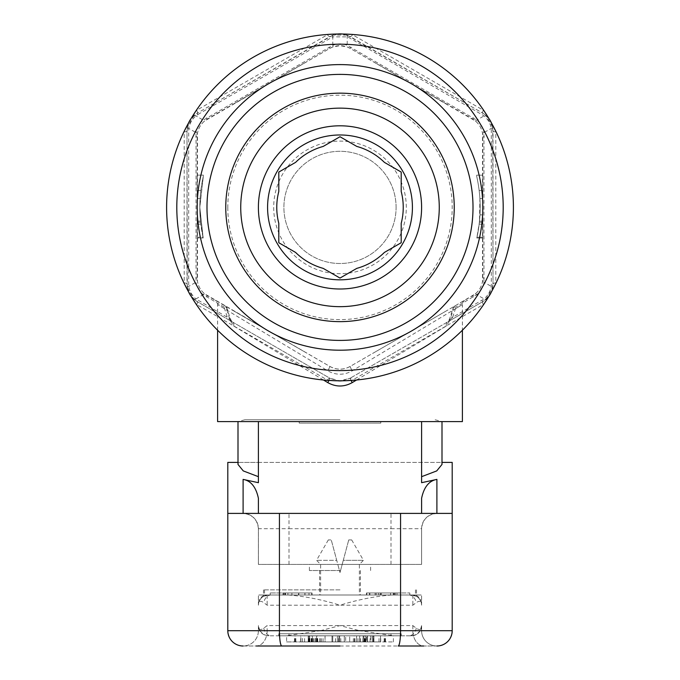 <?xml version="1.0" encoding="UTF-8"?>
<svg xmlns="http://www.w3.org/2000/svg" width="680" height="680" viewBox="0 0 680 680"><rect width="100%" height="100%" fill="white"/><g stroke="black" fill="none" stroke-linecap="round" stroke-linejoin="round"><path stroke-width="0.51" stroke-dasharray="3.4 2.55" d="M325.023 641.92L367.344 641.92L316.625 641.92L332.767 641.92L325.057 641.92L325.023 635.8L363.962 635.8L316.625 635.8L332.767 635.8L325.057 635.8L325.057 641.92M345.661 641.92L308.941 641.92L367.344 641.92L367.344 635.8L308.941 635.8L379.006 635.8L367.336 635.8L367.344 641.92L308.941 641.92L367.344 641.92L367.344 635.8L367.344 641.92L367.344 635.8L367.344 641.92L363.919 641.92L363.919 635.8L363.919 641.92L312.366 641.92L312.366 635.8L312.366 641.92L308.941 641.92L308.941 635.8L308.941 641.92L367.344 641.92L345.661 641.92L345.661 635.8M314.083 641.92L314.083 635.8M363.12 641.92L309.714 641.92L309.714 635.8L366.571 635.8L309.714 635.8L309.714 641.92L309.714 635.8L309.714 641.92L366.571 641.92L366.571 635.8L366.571 641.92L363.12 641.92L363.12 635.8M363.962 641.92L363.962 635.8L363.978 641.92M339.677 641.92L339.677 635.8L339.677 641.92M335.478 641.92L335.478 635.8M332.767 641.92L332.767 635.8L332.767 641.92M316.625 641.92L316.625 635.8L316.625 641.92M349.673 641.92L317.254 641.92L349.673 641.92L349.673 635.8L317.254 635.8L349.673 635.8L349.673 641.92M364.242 641.92L364.242 635.8M362.899 641.92L362.899 635.8M311.567 641.92L311.567 635.8M311.967 641.92L311.967 635.8M362.933 641.92L362.933 635.8M364.166 641.92L364.166 635.8M365.135 641.92L365.135 635.8M356.583 641.92L356.583 635.8L356.583 641.92M365.185 641.92L365.185 635.8M317.254 641.92L317.254 635.8M337.374 641.92L337.374 635.8L337.374 641.92M340.782 641.92L340.782 635.8M344.293 641.92L344.293 635.8L344.293 641.92M354.374 641.92L354.374 635.8M360.425 641.92L360.425 635.8M353.353 641.92L353.353 635.8M338.555 641.92L338.555 635.8M315.86 641.92L315.86 635.8M317.475 641.92L317.475 635.8M321.504 641.92L321.504 635.8M323.076 641.92L323.076 635.8M319.872 641.92L319.872 635.8M317.764 641.92L317.764 635.8M311.874 641.92L311.874 635.8M308.941 641.92L367.344 641.92L308.941 641.92L308.941 635.8L308.941 641.92L312.366 641.92L312.366 635.8L312.366 641.92L308.941 641.92L308.941 635.8M317.007 641.92L317.007 635.8M338.589 641.92L338.589 635.8M357.977 641.92L357.977 635.8M364.089 641.92L364.089 635.8M354.943 641.92L354.943 635.8M311.176 641.92L311.176 635.8M312.103 641.92L312.103 635.8M363.936 641.92L363.936 635.8M363.894 641.92L320.17 641.92L367.344 641.92L367.344 635.8L367.336 641.92L363.894 641.92L363.894 635.8M320.17 641.92L320.17 635.8M364.582 641.92L364.582 635.8M359.661 641.92L359.661 635.8L359.661 641.92M338.912 641.92L338.912 635.8L338.912 641.92M335.452 641.92L335.452 635.8M331.993 641.92L331.993 635.8L331.993 641.92M313.123 641.92L313.123 635.8M340 289A81.6 81.6 0 0 1 258.4 207.4A81.6 81.6 0 0 1 340 125.8A81.6 81.6 0 0 1 421.6 207.4A81.6 81.6 0 0 1 340 289M206.992 207.4A133.008 133.008 0 0 1 340 74.392A133.008 133.008 0 0 1 473.008 207.4A133.008 133.008 0 0 0 340 74.392A133.008 133.008 0 0 0 206.992 207.4A133.008 133.008 0 0 0 340 340.408A133.008 133.008 0 0 0 473.008 207.4A133.008 133.008 0 0 0 340 74.392A133.008 133.008 0 0 0 206.992 207.4A133.008 133.008 0 0 0 340 340.408A133.008 133.008 0 0 0 473.008 207.4A133.008 133.008 0 0 1 340 340.408A133.008 133.008 0 0 1 206.992 207.4M197.2 207.4A142.8 142.8 0 0 1 340 64.6A142.8 142.8 0 0 1 482.8 207.4A142.8 142.8 0 0 1 340 350.2A142.8 142.8 0 0 1 197.2 207.4M200.013 214.829A140.182 140.182 0 0 0 200.608 222.267L203.192 237.983A140.182 140.182 0 0 1 203.32 176.264A140.182 140.182 0 0 0 199.818 207.4L203.32 176.264L199.818 207.4A140.182 140.182 0 0 1 200.099 198.483L199.818 207.4A140.182 140.182 0 0 1 200.099 198.483L199.818 207.4A140.182 140.182 0 0 0 200.812 224.102L200.013 214.829L197.2 214.829L197.2 224.102L197.2 175.108L197.2 214.829M200.846 190.425A140.182 140.182 0 0 0 200.099 198.483A140.182 140.182 0 0 1 203.32 176.264A140.182 140.182 0 0 0 200.846 190.425L197.2 190.425L197.2 198.483L197.2 190.425L200.846 190.425M340 421.6L238 421.6L340 421.6M340 419.773L244.834 419.773L340 419.773M439.246 207.4A99.246 99.246 0 0 0 340 108.154A99.246 99.246 0 0 0 240.754 207.4A99.246 99.246 0 0 0 340 306.646A99.246 99.246 0 0 0 439.246 207.4M421.6 207.4A81.6 81.6 0 0 0 340 125.8A81.6 81.6 0 0 0 258.4 207.4A81.6 81.6 0 0 0 340 289A81.6 81.6 0 0 0 421.6 207.4A81.6 81.6 0 0 0 340 125.8A81.6 81.6 0 0 0 258.4 207.4A81.6 81.6 0 0 0 340 289A81.6 81.6 0 0 0 421.6 207.4M406.3 207.4A66.3 66.3 0 0 0 340 141.1A66.3 66.3 0 0 0 273.7 207.4A66.3 66.3 0 0 0 340 273.7A66.3 66.3 0 0 0 406.3 207.4M396.1 207.4A56.1 56.1 0 0 0 340 151.3A56.1 56.1 0 0 0 283.9 207.4A56.1 56.1 0 0 0 340 263.5A56.1 56.1 0 0 0 396.1 207.4A56.1 56.1 0 0 0 340 151.3A56.1 56.1 0 0 0 283.9 207.4A56.1 56.1 0 0 0 340 263.5A56.1 56.1 0 0 0 396.1 207.4M329.8 366.401A5.1 0.442 120 0 1 327.76 370.821C335.928 375.351 344.089 375.351 352.24 370.821L462.4 304.572A5.1 5.1 0 0 1 464.95 300.152L350.2 366.401A20.4 20.4 0 0 1 329.8 366.401L207.4 295.732A20.4 20.4 0 0 1 197.2 278.069L197.2 136.731A20.4 20.4 0 0 1 207.4 119.068L329.8 48.399A20.4 20.4 0 0 1 350.2 48.399L472.6 119.068A20.4 20.4 0 0 1 482.8 136.731L482.8 278.069A20.4 20.4 0 0 1 472.6 295.732L350.2 366.401C343.417 370.03 336.617 370.03 329.8 366.401L204.68 293.853C200.761 290.564 198.356 286.399 197.472 281.358L197.472 133.441C198.356 128.401 200.761 124.236 204.68 120.946L329.8 48.399L332.784 46.98L340 45.662L347.216 46.98L350.2 48.399L475.32 120.946C479.238 124.236 481.644 128.401 482.528 133.441L482.528 281.358C481.644 286.399 479.238 290.564 475.32 293.853L455.209 305.779A5.1 4.598 -120 0 0 453.041 310.19L449.913 320.407A5.1 2.805 18.8 0 1 449.667 318.758L449.667 318.758A5.1 2.805 18.8 0 1 452.693 317.279L448.12 321.649L482.8 301.623L350.2 378.182L448.12 321.649L449.667 318.758L452.863 308.737A5.1 2.89 -163.4 0 0 453.041 310.19L462.4 304.572L462.4 330.225M323.459 380.01L233.758 326.06L230.087 320.407L226.958 310.19L217.6 304.572A5.1 5.1 0 0 0 215.05 300.152M217.6 330.225L217.6 304.572L327.76 370.821M332.784 35.207L197.2 113.177L329.8 36.618L337.714 34.017A173.4 173.4 0 0 1 342.286 34.017L350.2 36.618L482.8 113.177L347.216 35.207C342.405 33.456 337.594 33.456 332.784 35.207A5.1 0.816 -110.7 0 0 332.784 36.856L347.216 36.856L349.452 37.91L484.092 115.881C487.883 119.246 490.288 123.411 491.308 128.375L491.308 286.425C490.288 291.389 487.883 295.553 484.092 298.92L452.693 317.279L455.948 307.071L455.209 305.779L464.95 300.152M356.541 380.01L446.241 326.06L449.913 320.407M328.925 380.443A5.1 0.442 120 0 0 329.8 378.182L197.2 301.623L329.8 378.182L337.714 380.783A173.4 173.4 0 0 0 342.286 380.783L344.326 380.749M483.82 304.266A173.4 173.4 0 0 1 351.976 380.383L483.82 304.266M483.242 304.606A5.1 1.241 -120 0 1 482.8 301.623L489.013 296.072A173.4 173.4 0 0 0 491.3 292.111L492.286 290.326M495.796 131.282A173.4 173.4 0 0 1 495.796 283.517L495.796 131.282M491.683 123.369L491.3 122.689A173.4 173.4 0 0 0 489.013 118.728L487.96 116.977M351.976 34.416A173.4 173.4 0 0 1 483.82 110.534L351.976 34.416M327.437 380.052L328.024 380.383A173.4 173.4 0 0 1 196.18 304.266L327.437 380.052A5.1 1.241 -60 0 1 329.8 378.182L340 380.911L350.2 378.182L342.286 380.783M227.8 207.4A112.2 112.2 0 0 0 340 319.6A112.2 112.2 0 0 0 452.2 207.4A112.2 112.2 0 0 0 340 95.2A112.2 112.2 0 0 0 227.8 207.4M233.452 310.777L303.748 351.356M376.252 351.356L446.548 310.777M482.8 247.979L482.8 166.821M479.987 214.871A140.182 140.182 0 0 1 479.392 222.3L476.799 238.017A140.182 140.182 0 0 0 476.68 176.264L476.68 175.151L482.8 175.151L482.8 238.017L482.8 175.151L482.8 238.017L482.8 175.151L476.68 175.151L482.8 175.151L476.68 175.151L476.68 176.264L476.68 175.151L482.8 175.151L476.68 175.151L476.68 176.264A140.182 140.182 0 0 1 479.179 224.145L479.987 214.871L482.8 214.871M482.8 198.526L482.8 237.218L482.8 198.526L482.8 221.17L482.8 198.526L479.901 198.526A140.182 140.182 0 0 0 479.154 190.468L482.8 190.468L479.154 190.468A140.182 140.182 0 0 1 479.901 198.526L482.8 198.526L479.901 198.526C480.717 211.556 479.74 224.451 476.977 237.218L482.8 237.218L476.977 237.218A140.182 140.182 0 0 0 479.901 198.526L479.502 221.17A140.182 140.182 0 0 0 479.901 198.526L482.8 198.526L479.901 198.526M446.548 104.023L376.252 63.444M303.748 63.444L233.452 104.023M197.2 166.821L197.2 247.979M197.2 237.175L197.2 198.483L197.2 237.175L203.014 237.175A140.182 140.182 0 0 1 199.818 207.4L203.192 237.983L197.2 237.983L203.192 237.983L197.2 237.983L203.192 237.983L199.818 207.4L203.014 237.175L197.2 237.175M337.714 34.017L335.673 34.051M196.18 110.534A173.4 173.4 0 0 1 328.024 34.416L196.18 110.534M196.758 110.194A5.1 1.241 60 0 1 197.2 113.177L190.987 118.728A173.4 173.4 0 0 0 188.7 122.689L187.714 124.474M184.203 283.517A173.4 173.4 0 0 1 184.203 131.282L184.203 283.517M188.317 291.431L188.7 292.111A173.4 173.4 0 0 0 190.987 296.072L192.041 297.823M491.3 122.689L493 130.84L493 283.959L492.728 127.551C491.844 122.51 489.438 118.345 485.52 115.056L482.8 113.177L489.013 118.728M188.7 292.111L187 283.959L187 130.84L187.272 287.249C188.156 292.289 190.561 296.454 194.48 299.744L197.2 301.623L190.987 296.072M482.052 300.33L482.8 301.623L485.52 299.744C489.438 296.454 491.844 292.289 492.728 287.249L493 283.959L491.3 292.111M187.272 127.551A5.1 0.816 -170.7 0 0 188.691 128.375C189.712 123.411 192.117 119.246 195.908 115.881L197.948 114.469L197.2 113.177L194.48 115.056C190.561 118.345 188.156 122.51 187.272 127.551L187 130.84L188.7 122.689M462.4 421.6L217.6 421.6M482.528 133.441A5.1 0.816 -9.3 0 1 483.956 132.617C483.2 127.5 480.794 123.335 476.748 120.122L347.216 45.331C342.405 43.435 337.594 43.435 332.784 45.331A5.1 0.816 69.3 0 1 332.784 46.98M197.948 114.469L332.784 36.856L332.784 45.331L203.252 120.122C199.206 123.335 196.8 127.5 196.044 132.617A5.1 0.816 9.3 0 1 197.472 133.441M194.48 299.744A5.1 0.816 129.3 0 0 195.908 298.92C192.117 295.553 189.712 291.389 188.691 286.425L188.691 128.375L196.044 132.617L196.044 282.183C196.8 287.3 199.206 291.465 203.252 294.678A5.1 0.816 -50.7 0 1 204.68 293.853M475.32 293.853A5.1 0.816 50.7 0 1 476.748 294.678C480.794 291.465 483.2 287.3 483.956 282.183L483.956 132.617L491.308 128.375A5.1 0.816 170.7 0 0 492.728 127.551M347.216 35.207A5.1 0.816 -69.3 0 1 347.216 36.856L347.216 45.331A5.1 0.816 110.7 0 0 347.216 46.98M475.32 120.946A5.1 0.816 -50.7 0 0 476.748 120.122L484.092 115.881A5.1 0.816 129.3 0 1 485.52 115.056M194.48 115.056A5.1 0.816 -129.3 0 1 195.908 115.881L203.252 120.122A5.1 0.816 50.7 0 0 204.68 120.946M482.528 281.358A5.1 0.816 9.3 0 0 483.956 282.183L491.308 286.425A5.1 0.816 -170.7 0 1 492.728 287.249M455.209 305.779A5.1 5.1 0 0 0 452.863 308.737A5.1 2.89 -163.4 0 1 455.948 307.071L476.748 294.678L484.092 298.92A5.1 0.816 -129.3 0 0 485.52 299.744M187.272 287.249A5.1 0.816 170.7 0 1 188.691 286.425L196.044 282.183A5.1 0.816 -9.3 0 0 197.472 281.358M446.241 326.06A5.1 4.258 60 0 1 448.12 321.649M351.075 380.443A5.1 0.442 60 0 1 350.2 378.182A5.1 1.241 -120 0 1 352.563 380.052M350.2 366.401A5.1 0.442 60 0 0 352.24 370.821M233.758 326.06A5.1 4.258 120 0 0 231.88 321.649L227.307 317.279L195.908 298.92L203.252 294.678L224.051 307.071L224.791 305.779A5.1 4.598 -60 0 1 226.958 310.19A5.1 2.89 -16.6 0 0 227.137 308.737A5.1 5.1 0 0 0 224.791 305.779M230.087 320.407A5.1 2.805 161.2 0 0 230.333 318.758L230.333 318.758A5.1 2.805 161.2 0 0 227.307 317.279L224.051 307.071A5.1 2.89 -16.6 0 1 227.137 308.737L230.333 318.758L231.88 321.649M483.242 110.194A5.1 1.241 120 0 0 482.8 113.177L482.052 114.469M352.563 34.748A5.1 1.241 120 0 1 350.2 36.618L349.452 37.91M327.437 34.748A5.1 1.241 60 0 0 329.8 36.618L330.548 37.91M184.195 131.954A5.1 1.241 0 0 0 187 130.84L188.496 130.84M184.195 282.846A5.1 1.241 0 0 1 187 283.959L188.496 283.959M196.758 304.606A5.1 1.241 -60 0 0 197.2 301.623L197.948 300.33M495.805 282.846A5.1 1.241 180 0 0 493 283.959L491.504 283.959M495.805 131.954A5.1 1.241 180 0 1 493 130.84L491.504 130.84M476.799 238.017L482.8 238.017L476.799 238.017C481.338 217.43 481.304 196.843 476.68 176.264C481.304 196.843 481.338 217.43 476.799 238.017M479.392 222.3L482.8 222.3M479.179 224.145L482.8 224.145M476.68 176.264L476.68 175.151L476.68 176.264A140.182 140.182 0 0 1 479.154 190.468A140.182 140.182 0 0 0 476.68 176.264M200.608 222.267L197.2 222.267M200.812 224.102L197.2 224.102M203.32 176.264L203.32 175.108L197.2 175.108L203.32 175.108L203.32 176.264L203.32 175.108L197.2 175.108L203.32 175.108L203.32 176.264L203.32 175.108L197.2 175.108L203.32 175.108L203.32 176.264M200.099 198.483L197.2 198.483L197.2 221.127L197.2 198.483L200.099 198.483L197.2 198.483M199.818 207.4L200.489 221.127A140.182 140.182 0 0 1 199.818 207.4M200.489 221.127L197.2 221.127M479.502 221.17L482.8 221.17M278.8 191.471A63.24 63.24 0 0 0 278.8 223.329M340 136.731L323.195 146.43A63.24 63.24 0 0 0 295.604 162.367M401.2 172.066L384.396 162.367A63.24 63.24 0 0 0 356.804 146.43M401.2 223.329A63.24 63.24 0 0 0 401.2 191.471M340 278.069L356.804 268.37A63.24 63.24 0 0 0 384.396 252.433M278.8 242.734L295.604 252.433A63.24 63.24 0 0 0 323.195 268.37M337.815 564.4L340 572.56L337.815 564.4L320.62 564.4L337.815 564.4L336.719 560.32L316.54 560.32L336.719 560.32L331.253 539.92L328.321 539.92L331.253 539.92L337.815 564.4M269.654 595L415.48 595L263.5 595L340 595L264.52 595L269.654 595L263.84 596.173C260.151 598.502 258.341 601.511 258.4 605.2L258.663 602.896C259.31 600.865 261.001 600.78 263.747 602.633L267.147 605.2L340 605.2C321.852 599.624 304.615 596.224 288.295 595L391.705 595L288.295 595M270.394 635.8L411.4 635.8L393.983 635.8L359.644 630.7L320.356 630.7L286.017 635.8L270.394 635.8L266.594 635.502L263.313 634.321L259.769 630.7L258.4 630.7A15.3 15.3 0 0 1 243.1 646L256.216 646A15.3 10.931 -90 0 0 267.147 630.7L340 630.7L227.8 630.7L227.8 462.4L452.2 462.4L452.2 630.7L340 630.7L421.6 630.7L420.231 630.7L421.6 625.6L421.6 630.7L421.6 625.6L421.337 627.904C420.69 629.935 418.999 630.02 416.253 628.167L412.853 625.6L267.147 625.6L263.747 628.167C261.01 630.02 259.31 629.935 258.663 627.904L258.4 625.6L258.4 630.7A15.3 15.3 0 0 1 243.1 646L256.216 646A15.3 10.931 -90 0 0 266.594 635.502M452.2 513.4L243.1 513.4A15.3 15.3 0 0 1 258.4 528.7L258.4 564.4L421.6 564.4L258.4 564.4L258.4 528.7C257.431 519.469 252.331 514.369 243.1 513.4L227.8 513.4M340 570.52L309.4 570.52L340 570.52M380.8 423.104L380.8 421.6L380.8 423.104L299.2 423.104L299.2 421.6L299.2 423.104L380.8 423.104M259.769 630.7L258.4 625.6L258.4 630.7L267.147 630.7L267.147 625.6M258.4 482.69L258.4 421.6L238 421.6L258.4 421.6L258.4 462.4L441.49 462.4L442 464.44M238 464.44L238.51 462.4L238 462.4M420.231 630.7L416.687 634.321L413.406 635.502A15.3 10.931 -90 0 0 423.784 646L436.9 646C446.046 645.226 451.146 640.126 452.2 630.7M412.853 625.6L412.853 630.7A15.3 10.931 -90 0 0 423.784 646L436.9 646A15.3 15.3 0 0 1 421.6 630.7A15.3 15.3 0 0 0 436.9 646A15.3 15.3 0 0 1 421.6 630.7M238.51 462.4L258.4 462.4L258.4 421.6L442 421.6L421.6 421.6L421.6 482.69M442 462.4L441.49 462.4M258.4 630.7A15.3 15.3 0 0 1 243.1 646C233.954 645.226 228.854 640.126 227.8 630.7M340 646L398.174 646M421.6 564.4L421.6 528.7A15.3 15.3 0 0 1 436.9 513.4C427.669 514.369 422.569 519.469 421.6 528.7L421.6 564.4M320.356 630.7L340 625.6L359.644 630.7M413.406 635.502L409.606 635.8M340 564.4L370.6 564.4L340 564.4M380.511 641.92L365.823 641.92L380.511 641.92L380.511 635.8L365.823 635.8L380.511 635.8L365.823 635.8L380.511 635.8L380.511 641.92L373.923 641.92L373.923 635.8L373.923 641.92L372.232 641.92L372.232 635.8L372.232 641.92L367.523 641.92L367.523 635.8L367.523 641.92L365.823 641.92L365.823 635.8L365.823 641.92L380.511 641.92L380.511 635.8L380.511 641.92M365.823 641.92L365.823 635.8L365.823 641.92M367.523 641.92L367.523 635.8L367.523 641.92M372.232 641.92L372.232 635.8L372.232 641.92M373.923 641.92L373.923 635.8L373.923 641.92M373.388 641.92L379.006 641.92L373.175 641.92L373.175 635.8L365.636 635.8L380.698 635.8L373.192 635.8L373.192 641.92L367.336 641.92L373.388 641.92L373.388 635.8M379.006 641.92L379.006 635.8M365.636 641.92L380.698 641.92L365.636 641.92L365.636 635.8M373.363 641.92L373.363 635.8M380.698 641.92L380.698 635.8M315.546 641.92L300.857 641.92L315.546 641.92L315.546 635.8L300.857 635.8L315.546 635.8L304.589 635.8L315.546 635.8L315.546 641.92M300.857 641.92L300.857 635.8L311.822 635.8L300.857 635.8L300.857 641.92M311.822 641.92L311.822 635.8M304.589 641.92L304.589 635.8M302.362 641.92L314.041 641.92L308.21 641.92L308.227 635.8L302.362 635.8L314.041 635.8L300.671 635.8L315.732 635.8L308.227 635.8L308.21 641.92L302.362 641.92L302.362 635.8M314.041 641.92L314.041 635.8M308.423 641.92L308.423 635.8M300.671 641.92L315.732 641.92L300.671 641.92L300.671 635.8M308.397 641.92L308.397 635.8M315.732 641.92L315.732 635.8M286.611 641.92L309.893 641.92L286.611 641.92L286.611 635.8L309.893 635.8L286.611 635.8M294.474 641.92L294.474 635.8M294.822 641.92L294.822 635.8M309.255 641.92L309.255 635.8M309.893 641.92L309.893 635.8M295.469 641.92L295.469 635.8M295.817 641.92L295.817 635.8M370.745 641.92L393.388 641.92L370.745 641.92L370.745 635.8L370.107 635.8L393.388 635.8L370.745 635.8M385.177 641.92L385.177 635.8M385.526 641.92L385.526 635.8M393.388 641.92L393.388 635.8M384.183 641.92L384.183 635.8M384.531 641.92L384.531 635.8M370.107 641.92L370.107 635.8M258.663 627.904A10.2 10.2 0 0 0 268.6 635.8A10.2 10.2 0 0 1 263.313 634.321M416.687 634.321A10.2 10.2 0 0 1 411.4 635.8A10.2 10.2 0 0 0 421.337 627.904M278.8 633.76L401.2 633.76L278.8 633.76L278.8 635.8L401.2 635.8L278.8 635.8L278.8 633.76M401.2 633.76L401.2 635.8L401.2 633.76M393.983 635.8L286.017 635.8M348.747 539.92L351.679 539.92L348.747 539.92L343.281 560.32L363.46 560.32L343.281 560.32L348.747 539.92M342.184 564.4L359.38 564.4L342.184 564.4L343.281 560.32L340 572.56L342.184 564.4M391.705 595C375.3 596.241 358.071 599.641 340 605.2L412.853 605.2L416.253 602.633C418.99 600.78 420.69 600.865 421.337 602.896L421.6 605.2C421.659 601.511 419.849 598.502 416.16 596.173L410.346 595M284.852 592.96L312.052 592.96L298.495 592.96L298.46 595L287.912 595L308.992 595L284.852 595L312.052 595L298.495 595L298.495 592.96L284.852 592.96L284.852 595M312.052 592.96L312.052 595M298.8 592.96L298.8 595M298.46 592.96L287.912 592.96L298.46 592.96M298.843 592.96L298.843 595M308.992 592.96L308.992 595M287.912 592.96L287.912 595M311.712 592.96L285.192 592.96L311.712 592.96L311.712 595L285.192 595L311.712 595L311.712 592.96M291.916 592.96L291.916 595M285.192 592.96L285.192 595L285.192 592.96M304.98 592.96L304.98 595M366.452 592.96L393.652 592.96L380.094 592.96L380.06 595L369.512 595L390.592 595L366.452 595L393.652 595L380.094 595L380.094 592.96L366.452 592.96L366.452 595M393.652 592.96L393.652 595M380.4 592.96L380.4 595M380.06 592.96L369.512 592.96L380.06 592.96M380.443 592.96L380.443 595M390.592 592.96L390.592 595M369.512 592.96L369.512 595M393.312 592.96L366.792 592.96L393.312 592.96L393.312 595L366.792 595L393.312 595L366.792 595L393.312 595L393.312 592.96L381.412 592.96L381.412 595L381.412 592.96L378.352 592.96L378.352 595L378.352 592.96L369.852 592.96L369.852 595L369.852 592.96L366.792 592.96L366.792 595L366.792 592.96L393.312 592.96L393.312 595L393.312 592.96M381.412 592.96L381.412 595L381.412 592.96M378.352 592.96L378.352 595L378.352 592.96M369.852 592.96L369.852 595L369.852 592.96M366.792 592.96L366.792 595L366.792 592.96M396.27 592.96L375.122 592.96L409.802 592.96L396.27 592.96L396.27 595L375.122 595L396.27 595M375.122 592.96L375.122 595M376.184 592.96L376.184 595M395.207 592.96L395.207 595M394.502 592.96L394.502 595M409.802 592.96L409.802 595M396.984 592.96L396.984 595M303.815 592.96L270.198 592.96L304.878 592.96L303.815 592.96L303.815 595L270.198 595L303.815 595M283.016 592.96L283.016 595M283.73 592.96L283.73 595M270.198 592.96L270.198 595M285.498 592.96L285.498 595M284.793 592.96L284.793 595M304.878 592.96L304.878 595M340 589.866L263.5 589.866L340 589.866M258.663 602.896A10.2 10.2 0 0 1 268.6 595A10.2 10.2 0 0 0 258.4 605.2A10.2 10.2 0 0 1 268.6 595A10.2 10.2 0 0 0 263.84 596.173M416.16 596.173A10.2 10.2 0 0 0 411.4 595A10.2 10.2 0 0 1 421.6 605.2A10.2 10.2 0 0 0 411.4 595L416.5 595L411.4 595A10.2 10.2 0 0 1 421.337 602.896M258.4 605.2L258.4 595L267.147 595L258.4 595L258.4 605.2M421.6 605.2L421.6 595L412.853 595L421.6 595L421.6 605.2M472.6 119.068L473.348 117.776M350.948 47.107L350.2 48.399M482.8 136.731L484.296 136.731M329.052 47.107L329.8 48.399M482.8 278.069L484.296 278.069M206.652 117.776L207.4 119.068M472.6 295.732L473.348 297.024M195.704 136.731L197.2 136.731M195.704 278.069L197.2 278.069M206.652 297.024L207.4 295.732M416.253 628.167A10.2 7.65 -90 0 1 408.85 635.8M391 564.4L391 528.7L421.6 528.7M289 564.4L289 528.7L391 528.7L391 513.4M243.1 513.4A15.3 15.3 0 0 1 258.4 528.7L289 528.7L289 513.4M289 633.76L289 635.8M391 633.76L391 635.8M263.747 628.167A10.2 7.65 -90 0 0 271.15 635.8M412.853 595.162L412.853 605.2M408.85 595A10.2 7.65 -90 0 1 416.253 602.633M271.15 595A10.2 7.65 -90 0 0 263.747 602.633M267.147 595.162L267.147 605.2M244.834 419.773L238 421.6M346.851 35.071L333.149 35.071M492.668 127.169L485.817 115.302M194.182 115.302L187.331 127.169M485.817 299.498L492.668 287.631M187.331 287.631L194.182 299.498M435.166 419.773L442 421.6M328.321 539.92L316.54 560.32L320.62 564.4L320.62 595M309.4 570.52L309.4 564.4M319.6 570.52L319.6 595M360.4 570.52L360.4 595M370.6 570.52L370.6 564.4M351.679 539.92L363.46 560.32L359.38 564.4L359.38 595M263.5 589.866L263.5 595M264.52 589.866L264.52 595C260.644 596.913 258.604 600.032 258.4 604.35M415.48 589.866L415.48 595C419.356 596.913 421.396 600.032 421.6 604.35M416.5 589.866L416.5 595"/><path stroke-width="1.02" d="M340 306.663A99.263 99.263 0 0 1 240.737 207.4A99.263 99.263 0 0 1 340 108.137A99.263 99.263 0 0 1 439.263 207.4A99.263 99.263 0 0 1 340 306.663M340 289A81.6 81.6 0 0 1 258.4 207.4A81.6 81.6 0 0 1 340 125.8A81.6 81.6 0 0 1 421.6 207.4A81.6 81.6 0 0 1 340 289M295.604 162.367A63.24 63.24 0 0 1 323.195 146.43L340 136.731L356.804 146.43A63.24 63.24 0 0 1 384.396 162.367L401.2 172.066L401.2 191.471A63.24 63.24 0 0 1 401.2 223.329L401.2 242.734L384.396 252.433A63.24 63.24 0 0 1 356.804 268.37L340 278.069L323.195 268.37A63.24 63.24 0 0 1 295.604 252.433L278.8 242.734L278.8 223.329A63.24 63.24 0 0 1 278.8 191.471L278.8 172.066L295.604 162.367L278.8 172.066L278.8 191.471M340 279.82A72.42 72.42 0 0 1 267.58 207.4A72.42 72.42 0 0 1 340 134.98A72.42 72.42 0 0 1 412.42 207.4A72.42 72.42 0 0 1 340 279.82M225.76 207.4A114.24 114.24 0 0 1 340 93.16A114.24 114.24 0 0 1 454.24 207.4A114.24 114.24 0 0 1 340 321.64A114.24 114.24 0 0 1 225.76 207.4M206.992 207.4A133.008 133.008 0 0 1 340 74.392A133.008 133.008 0 0 1 473.008 207.4A133.008 133.008 0 0 1 340 340.408A133.008 133.008 0 0 1 206.992 207.4M197.2 207.4A142.8 142.8 0 0 1 340 64.6A142.8 142.8 0 0 1 482.8 207.4A142.8 142.8 0 0 1 340 350.2A142.8 142.8 0 0 1 197.2 207.4M340 370.6A163.2 163.2 0 0 0 503.2 207.4A163.2 163.2 0 0 0 340 44.2A163.2 163.2 0 0 0 176.8 207.4A163.2 163.2 0 0 0 340 370.6M340 34A173.4 173.4 0 0 1 513.4 207.4A173.4 173.4 0 0 1 340 380.8A173.4 173.4 0 0 1 166.6 207.4A173.4 173.4 0 0 1 340 34M217.6 330.225L217.6 421.6L462.4 421.6L462.4 330.225M356.541 380.01L352.24 382.594C344.072 387.132 335.911 387.132 327.76 382.594L323.459 380.01M344.326 380.749L351.976 380.383M483.82 304.266L488.283 297.296M492.286 290.326L495.796 283.517M495.796 131.282L491.3 122.689A20.4 20.4 0 0 0 489.013 118.728M487.96 116.977L483.82 110.534M351.976 34.416L343.714 34.042M337.714 380.783A20.4 20.4 0 0 0 342.286 380.783M335.673 34.051L328.024 34.416M196.18 110.534L191.718 117.504M187.714 124.474L184.203 131.282M184.203 283.517L188.7 292.111A20.4 20.4 0 0 0 190.987 296.072M192.041 297.823L196.18 304.266M328.024 380.383L336.286 380.757M190.987 118.728A20.4 20.4 0 0 0 188.7 122.689M342.286 34.017A20.4 20.4 0 0 0 337.714 34.017M489.013 296.072A20.4 20.4 0 0 0 491.3 292.111M352.24 382.594A5.1 0.442 60 0 1 351.075 380.443M327.76 382.594A5.1 0.442 120 0 0 328.925 380.443M278.8 223.329L278.8 242.734M323.195 268.37L340 278.069M384.396 252.433L401.2 242.734L401.2 223.329M401.2 191.471L401.2 172.066M356.804 146.43L340 136.731M256.216 646L340 646M243.1 513.4L243.1 479.4L258.4 482.69L258.4 421.6L421.6 421.6L421.6 482.69L436.9 479.4L436.9 513.4M243.1 479.4C250.903 480.717 256.003 487.016 258.4 498.287L258.4 513.4L258.4 498.287M258.4 476.68L243.278 470.917L238 464.44L238 421.6M238 462.4L227.8 462.4L227.8 630.7A15.3 15.3 0 0 0 243.1 646A15.3 15.3 0 0 1 227.8 630.7L452.2 630.7L452.2 513.4L227.8 513.4M442 462.4L452.2 462.4L452.2 513.4M442 421.6L442 464.44L436.721 470.917L421.6 476.68M400.562 513.4L400.562 630.7A15.3 2.389 90 0 1 398.174 646L423.784 646M436.9 646A15.3 15.3 0 0 0 452.2 630.7A15.3 15.3 0 0 1 436.9 646M421.6 498.287L421.6 513.4L421.6 498.287C423.954 487.05 429.054 480.752 436.9 479.4M279.438 513.4L279.438 630.7A15.3 2.389 90 0 0 281.826 646"/></g></svg>
